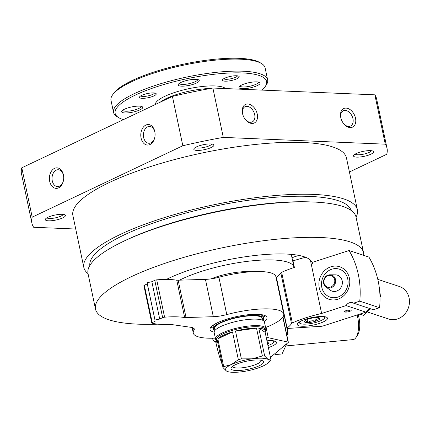 <?xml version="1.0" encoding="UTF-8"?>
<svg xmlns="http://www.w3.org/2000/svg" width="430" height="430" viewBox="0 0 430 430"><rect width="100%" height="100%" fill="white"/><g stroke="black" fill="none" stroke-linecap="round" stroke-linejoin="round"><path stroke-width="0.64" d="M211.162 278.844A29.1 7.186 -11.9 0 1 250.959 271.776M88.026 273.636A139.777 34.524 -11.9 0 1 83.839 267.46L72.896 215.521A139.777 34.524 -11.9 0 1 202.551 152.913A139.777 34.524 -11.9 0 1 346.446 157.875L357.389 209.819A139.777 34.524 -11.9 0 1 356.051 217.155M83.839 267.46A139.777 34.524 -11.9 0 1 213.495 204.857A139.777 34.524 -11.9 0 1 357.389 209.819M350.192 127.581A10.272 6.928 -115.4 0 1 344.215 124.334A10.272 6.928 -115.4 0 1 340.63 116.772A10.272 6.928 -115.4 0 1 346.478 108.134A10.272 6.928 -115.4 0 1 355.562 118.406A10.272 6.928 -115.4 0 1 350.192 127.581M251.921 123.464A10.272 6.928 -115.4 0 1 245.944 120.217A10.272 6.928 -115.4 0 1 242.364 112.655A10.272 6.928 -115.4 0 1 248.207 104.017A10.272 6.928 -115.4 0 1 257.291 114.289A10.272 6.928 -115.4 0 1 251.921 123.464M75.739 229.029L33.664 227.266A181.465 44.822 -11.9 0 1 31.901 223.143A181.465 44.822 -11.9 0 1 32.196 217.15L182.82 145.754A181.465 44.822 -11.9 0 1 223.283 137.39L212.888 88.043L374.863 94.831A181.465 44.822 -11.9 0 1 376.626 98.959L387.027 148.302A181.465 44.822 -11.9 0 1 386.731 154.295L349.418 171.984M223.283 137.39L385.258 144.174L374.863 94.831M385.258 144.174A181.465 44.822 -11.9 0 1 387.027 148.302M31.901 223.143L21.5 173.795A181.465 44.822 -11.9 0 1 21.796 167.802L172.425 96.406A181.465 44.822 -11.9 0 1 212.888 88.043M32.196 217.15L21.796 167.802M141.078 138.041A10.272 7.149 92.4 0 1 146.232 124.904A10.272 7.149 92.4 0 1 154.961 132.547A10.272 7.149 92.4 0 1 154.746 137.621A10.272 7.149 92.4 0 1 147.866 145.06A10.272 7.149 92.4 0 1 141.078 138.041M49.697 181.358A10.272 7.149 92.4 0 1 54.846 168.216A10.272 7.149 92.4 0 1 63.575 175.865A10.272 7.149 92.4 0 1 63.366 180.939A10.272 7.149 92.4 0 1 56.48 188.372A10.272 7.149 92.4 0 1 49.697 181.358M182.82 145.754L172.425 96.406M197.015 150.43A10.272 2.537 -11.9 0 1 194.016 148.597A10.272 2.537 -11.9 0 1 203.347 144.7A10.272 2.537 -11.9 0 1 213.452 144.501A10.272 2.537 -11.9 0 1 209.265 148.302A10.272 2.537 -11.9 0 1 197.015 150.43M48.52 220.821A10.272 2.537 -11.9 0 1 45.521 218.988A10.272 2.537 -11.9 0 1 54.846 215.086A10.272 2.537 -11.9 0 1 64.957 214.887A10.272 2.537 -11.9 0 1 60.764 218.693A10.272 2.537 -11.9 0 1 48.52 220.821M356.701 157.122A10.272 2.537 -11.9 0 1 353.702 155.289A10.272 2.537 -11.9 0 1 363.033 151.392A10.272 2.537 -11.9 0 1 373.138 151.193A10.272 2.537 -11.9 0 1 368.951 154.994A10.272 2.537 -11.9 0 1 356.701 157.122M371.391 150.704A8.417 2.08 -11.9 0 1 366.107 153.526A8.417 2.08 -11.9 0 1 357.566 154.778A8.417 2.08 -11.9 0 1 355.105 154.133M63.21 214.398A8.417 2.08 -11.9 0 1 57.921 217.22A8.417 2.08 -11.9 0 1 49.385 218.472A8.417 2.08 -11.9 0 1 46.918 217.833M157.869 324.172A136.955 33.825 -11.9 0 1 138.127 324.161A136.955 33.825 -11.9 0 1 95.498 309.084A136.955 33.825 -11.9 0 1 222.536 247.744A136.955 33.825 -11.9 0 1 363.517 252.603A136.955 33.825 -11.9 0 1 363.646 255.339M166.319 279.457A84.742 20.93 -11.9 0 1 256.178 255.35A84.742 20.93 -11.9 0 1 312.427 263.37M95.498 309.084L88.016 273.582A136.955 33.825 -11.9 0 1 121.48 242.316A136.955 33.825 -11.9 0 1 312.803 201.998A136.955 33.825 -11.9 0 1 356.04 217.102L363.517 252.603M121.48 242.316L123.743 241.214A133.531 32.981 -11.9 0 1 310.283 201.901L312.803 201.998M89.838 265.482A133.531 32.981 -11.9 0 1 213.812 206.368A133.531 32.981 -11.9 0 1 351.1 210.426M211.705 144.012A8.417 2.08 -11.9 0 1 206.416 146.834A8.417 2.08 -11.9 0 1 197.881 148.087A8.417 2.08 -11.9 0 1 195.419 147.447M242.429 113.063A8.417 5.676 -115.4 0 1 245.03 106.704A8.417 5.676 -115.4 0 1 253.764 111.881A8.417 5.676 -115.4 0 1 252.238 121.921A8.417 5.676 -115.4 0 1 250.314 122.292A8.417 5.676 -115.4 0 1 245.67 119.906M340.7 117.18A8.417 5.676 -115.4 0 1 343.296 110.822A8.417 5.676 -115.4 0 1 352.03 115.998A8.417 5.676 -115.4 0 1 350.509 126.038A8.417 5.676 -115.4 0 1 348.585 126.409A8.417 5.676 -115.4 0 1 343.941 124.023M63.414 180.697A8.417 5.859 92.4 0 1 57.529 186.577A8.417 5.859 92.4 0 1 52.261 180.826A8.417 5.859 92.4 0 1 58.233 169.753A8.417 5.859 92.4 0 1 63.608 176.106M154.795 137.38A8.417 5.859 92.4 0 1 148.909 143.26A8.417 5.859 92.4 0 1 143.647 137.514A8.417 5.859 92.4 0 1 149.613 126.442A8.417 5.859 92.4 0 1 154.988 132.789M179.563 280.166A65.908 16.281 -11.9 0 1 249.658 261.08A65.908 16.281 -11.9 0 1 294.002 267.25A65.908 16.281 -11.9 0 1 294.05 267.519M345.177 311.008A2.682 0.661 168.1 0 0 347.822 310.96A2.682 0.661 168.1 0 0 350.262 309.939M292.975 262.391A66.252 16.361 168.1 0 0 293.013 260.919L294.383 267.412A51.358 12.685 168.1 0 0 281.661 272.303A3.08 0.763 168.1 0 0 280.817 272.894L291.492 323.537A3.08 0.763 168.1 0 1 292.335 322.946A51.358 12.685 168.1 0 1 321.635 313.47L346.053 305.59L365.892 312.148A6.165 5.499 108.3 0 1 371.472 309.089M305.617 257.285A51.358 12.685 168.1 0 0 293.013 260.919M350.848 310.041A3.424 0.844 168.1 0 0 347.418 310.24A3.424 0.844 168.1 0 0 344.548 311.487A3.424 0.844 168.1 0 0 348.01 311.841A3.424 0.844 168.1 0 0 351.031 310.121A3.424 0.844 168.1 0 0 350.848 310.041M298.818 325.752A15.405 3.805 -11.9 0 1 297.313 324.548A15.405 3.805 -11.9 0 1 311.605 317.652A15.405 3.805 -11.9 0 1 327.466 318.195A15.405 3.805 -11.9 0 1 316.163 324.387A15.405 3.805 -11.9 0 1 298.818 325.752M280.817 272.894A53.067 13.11 168.1 0 1 276.409 277.366L287.079 328.009A1.709 0.425 168.1 0 0 286.917 328.251A1.709 0.425 168.1 0 0 287.82 328.434L321.511 326.279A1.709 0.425 168.1 0 0 323.016 325.983L365.892 312.148M287.079 328.009A53.067 13.11 168.1 0 0 291.492 323.537M353.562 303.166L359.754 301.167L379.593 307.724L373.401 309.724L353.562 303.166A6.165 5.499 -71.7 0 0 352.632 302.747A6.165 5.499 -71.7 0 0 346.053 305.59M310.379 260.043L321.635 313.47M330.917 266.788A17.119 15.27 108.3 0 1 349.106 286.917A17.119 15.27 108.3 0 1 322.989 295.346A17.119 15.27 108.3 0 1 330.917 266.788M359.754 301.167A82.173 73.299 -71.7 0 0 349.079 250.523L368.918 257.081A82.173 73.299 108.3 0 1 379.593 307.724M312.142 262.44L349.079 250.523M276.409 277.366A1.709 0.425 168.1 0 0 276.243 277.608L286.917 328.251M331.836 269.201A14.722 13.131 108.3 0 1 347.478 286.52A14.722 13.131 108.3 0 1 325.015 293.765A14.722 13.131 108.3 0 1 331.836 269.201M335.341 274.84A8.412 7.503 108.3 0 1 341.898 285.52A8.412 7.503 108.3 0 1 330.267 290.18L325.994 287.052A6.713 5.988 108.3 0 0 335.276 283.327A6.713 5.988 108.3 0 0 330.041 274.802L335.341 274.84M377.787 279.355L399.373 286.488A17.119 15.27 108.3 0 1 408.5 307.536A17.119 15.27 108.3 0 1 388.629 318.995L367.301 311.949M293.889 254.646L291.449 255.135M294.448 260.451A8.557 2.112 -11.9 0 1 292.556 260.397M292.029 257.903A8.557 2.112 -11.9 0 1 299.366 255.511M319.845 318.689C318.13 318.211 316.684 319.049 315.507 321.199C312.675 320.345 310.094 320.807 307.778 322.581C306.375 320.904 305.246 320.527 304.386 321.463A7.907 1.951 -11.9 0 1 304.531 321.167A7.907 1.951 -11.9 0 1 308.719 318.952A7.907 1.951 -11.9 0 1 316.448 317.566A7.907 1.951 -11.9 0 1 319.495 318.012A7.907 1.951 -11.9 0 1 319.845 318.689A7.907 1.951 -11.9 0 1 315.507 321.199A7.907 1.951 -11.9 0 1 307.778 322.581A7.907 1.951 -11.9 0 1 304.386 321.463M323.822 316.582A12.841 3.171 -11.9 0 1 324.43 318.308A12.841 3.171 -11.9 0 1 312.766 323.177A12.841 3.171 -11.9 0 1 300.135 323.425A12.841 3.171 -11.9 0 1 299.989 321.602M307.138 319.528L307.778 322.581M314.765 317.679L315.507 321.199M379.077 286.106L380.55 296.824L379.996 296.641M370.257 309.1L363.517 315.335L360.249 314.255M266.944 340.818A15.405 3.805 -11.9 0 1 267.057 340.807A15.405 3.805 -11.9 0 1 276.522 342.344A15.405 3.805 -11.9 0 1 268.374 347.601M282.999 316.926L288.342 342.269A1.709 0.425 168.1 0 1 288.224 342.479L270.432 357.373M288.342 342.269A1.709 0.425 168.1 0 0 288.095 342.113L268.245 337.717A1.709 0.425 168.1 0 0 266.331 337.905M215.822 342.146A82.173 33.4 -95.4 0 0 222.547 365.473M357.115 314.98A17.119 6.961 84.6 0 1 355.975 337.529A17.119 6.961 84.6 0 1 354.874 338.792A17.119 6.961 84.6 0 1 353.062 339.598L286.079 345.919M358.142 314.647A14.722 5.982 84.6 0 1 357.523 335.228L355.975 337.529M267.143 341.775A7.907 1.951 -11.9 0 1 267.261 341.785A7.907 1.951 -11.9 0 1 268.551 342.156A7.907 1.951 -11.9 0 1 268.363 343.543A7.907 1.951 -11.9 0 1 267.627 344.054M272.883 340.727A12.841 3.171 -11.9 0 1 273.485 342.452A12.841 3.171 -11.9 0 1 272.851 343.118A12.841 3.171 -11.9 0 1 267.954 345.607M287.745 328.439A21.914 8.906 84.6 0 1 287.665 339.066M287.595 328.445L287.573 334.965L286.815 335.035M286.783 343.688L282.037 353.954L275.109 354.61M123.41 119.637A77.379 19.114 -11.9 0 1 118.642 117.616A77.379 19.114 -11.9 0 1 186.916 78.717A77.379 19.114 -11.9 0 1 265.074 86.758A77.379 19.114 -11.9 0 1 262.021 90.101M142.153 98.325A8.557 2.112 -11.9 0 1 139.653 96.798A8.557 2.112 -11.9 0 1 147.425 93.546A8.557 2.112 -11.9 0 1 155.848 93.385A8.557 2.112 -11.9 0 1 152.36 96.551A8.557 2.112 -11.9 0 1 142.153 98.325M242.326 88.704A10.788 2.666 -11.9 0 1 239.182 86.779A10.788 2.666 -11.9 0 1 248.975 82.684A10.788 2.666 -11.9 0 1 259.591 82.479A10.788 2.666 -11.9 0 1 255.189 86.468A10.788 2.666 -11.9 0 1 242.326 88.704M124.99 112.956A10.788 2.666 -11.9 0 1 121.84 111.031A10.788 2.666 -11.9 0 1 131.634 106.936A10.788 2.666 -11.9 0 1 142.249 106.731A10.788 2.666 -11.9 0 1 137.847 110.72A10.788 2.666 -11.9 0 1 124.99 112.956M181.53 86.156A10.788 2.666 -11.9 0 1 178.38 84.232A10.788 2.666 -11.9 0 1 188.173 80.136A10.788 2.666 -11.9 0 1 198.789 79.932A10.788 2.666 -11.9 0 1 194.387 83.92A10.788 2.666 -11.9 0 1 181.53 86.156M225.121 81.173A8.557 2.112 -11.9 0 1 222.622 79.647A8.557 2.112 -11.9 0 1 230.399 76.4A8.557 2.112 -11.9 0 1 238.822 76.234A8.557 2.112 -11.9 0 1 235.328 79.399A8.557 2.112 -11.9 0 1 225.121 81.173M118.642 117.616L117.094 116.675A78.749 19.452 -11.9 0 1 113.525 112.359A78.749 19.452 -11.9 0 1 186.572 77.088A78.749 19.452 -11.9 0 1 267.637 79.883A78.749 19.452 -11.9 0 1 266.116 85.269L265.074 86.758M113.525 112.359L110.994 100.346A78.749 19.452 -11.9 0 1 112.515 94.96A78.749 19.452 -11.9 0 1 184.04 65.075A78.749 19.452 -11.9 0 1 261.537 63.554A78.749 19.452 -11.9 0 1 265.106 67.87L267.637 79.883M112.515 94.96L113.558 93.471A77.379 19.114 -11.9 0 1 183.836 64.108A77.379 19.114 -11.9 0 1 259.989 62.613L261.537 63.554M154.477 92.987A7.079 1.747 -11.9 0 1 150.086 95.374A7.079 1.747 -11.9 0 1 142.846 96.449A7.079 1.747 -11.9 0 1 140.744 95.879M237.451 75.836A7.079 1.747 -11.9 0 1 233.06 78.228A7.079 1.747 -11.9 0 1 225.814 79.303A7.079 1.747 -11.9 0 1 223.718 78.728M197.671 79.534A9.417 2.327 -11.9 0 1 192.307 82.84A9.417 2.327 -11.9 0 1 182.169 84.425A9.417 2.327 -11.9 0 1 179.245 83.415M141.131 106.334A9.417 2.327 -11.9 0 1 135.762 109.639A9.417 2.327 -11.9 0 1 125.63 111.225A9.417 2.327 -11.9 0 1 122.706 110.214M258.468 82.082A9.417 2.327 -11.9 0 1 253.103 85.387A9.417 2.327 -11.9 0 1 242.971 86.973A9.417 2.327 -11.9 0 1 240.042 85.962M214.135 332.154A29.1 7.186 -11.9 0 1 210.028 329.536A29.1 7.186 -11.9 0 1 237.021 316.502A29.1 7.186 -11.9 0 1 266.982 317.534A29.1 7.186 -11.9 0 1 264.283 321.586M283.736 314.002L275.866 276.667A46.22 11.416 -11.9 0 0 218.908 277.259A17.119 4.23 -11.9 0 1 205.443 279.371L213.312 316.706A17.119 4.23 -11.9 0 0 226.771 314.593A46.22 11.416 -11.9 0 1 283.736 314.002A46.22 11.416 -11.9 0 1 265.589 327.526M205.443 279.371L178.165 280.209L186.034 317.544L213.312 316.706M178.165 280.209A10.272 2.537 -11.9 0 1 176.778 280.209L184.647 317.544A10.272 2.537 -11.9 0 0 186.034 317.544M215.333 338.12A46.22 11.416 -11.9 0 1 193.274 333.067A46.22 11.416 -11.9 0 1 194.027 330.116A17.119 4.23 -11.9 0 0 194.301 329.025A17.119 4.23 -11.9 0 0 190.936 327.316L171.339 324.51A10.272 2.537 -11.9 0 0 170.162 324.408A51.358 12.685 -11.9 0 1 151.978 323.161A1.709 0.425 -11.9 0 1 151.768 323.016L143.9 285.681A1.709 0.425 -11.9 0 1 144.346 285.278L147.28 283.886L147.108 282.698L151.849 281.72L159.718 319.055L162.653 317.662A1.709 0.425 -11.9 0 1 164.582 317.184A51.358 12.685 -11.9 0 1 184.647 317.544M151.849 281.72L154.784 280.328A1.709 0.425 -11.9 0 1 156.719 279.849A51.358 12.685 -11.9 0 1 176.778 280.209M147.108 282.698L154.977 320.033L159.718 319.055M147.28 283.886L154.977 320.033M151.768 323.016A1.709 0.425 -11.9 0 1 152.215 322.613L155.149 321.221M267.336 363.511L270.303 361.039A24.822 6.133 -11.9 0 0 271.007 360.109L268.143 359.491L264.681 356.062A24.822 6.133 -11.9 0 0 262.375 355.965L252.173 358.819L241.375 358.867A24.822 6.133 -11.9 0 0 238.365 359.7L231.329 364.581A22.252 5.499 -11.9 0 1 252.173 358.819A22.252 5.499 -11.9 0 1 268.143 359.491A22.252 5.499 -11.9 0 1 267.336 363.511A22.252 5.499 -11.9 0 1 263.262 365.919A22.252 5.499 -11.9 0 1 242.418 371.681A22.252 5.499 -11.9 0 1 228.255 371.746A22.252 5.499 -11.9 0 1 226.454 371.015A22.252 5.499 -11.9 0 1 231.329 364.581L223.697 366.656L217.833 338.84L232.506 331.885A24.822 6.133 -11.9 0 0 217.833 338.84M236.183 370.52A16.652 4.112 -11.9 0 1 231.324 367.548A16.652 4.112 -11.9 0 1 246.449 361.227A16.652 4.112 -11.9 0 1 262.837 360.904A16.652 4.112 -11.9 0 1 256.043 367.069A16.652 4.112 -11.9 0 1 236.183 370.52M264.681 356.062L258.817 328.246L265.149 332.299A24.822 6.133 -11.9 0 0 265.428 330.917L265.122 329.455A24.822 6.133 -11.9 0 0 239.569 328.574A24.822 6.133 -11.9 0 0 216.543 339.689L216.849 341.151A24.822 6.133 -11.9 0 1 217.128 339.77L222.993 367.58A24.822 6.133 -11.9 0 1 223.697 366.656M258.817 328.246A24.822 6.133 -11.9 0 1 265.428 330.917M271.007 360.109L265.149 332.299M235.516 331.057L256.517 328.149A24.822 6.133 -11.9 0 0 235.516 331.057L241.375 358.867M262.375 355.965L256.517 328.149M238.365 359.7L232.506 331.885M222.993 367.58L226.454 371.015L228.255 371.746M217.666 342.301A24.822 6.133 -11.9 0 1 216.849 341.151M216.704 340.469L216.698 340.463A25.676 6.343 -11.9 0 1 215.532 339.055A25.676 6.343 -11.9 0 1 239.354 327.552A25.676 6.343 -11.9 0 1 265.788 328.466A25.676 6.343 -11.9 0 1 265.288 330.224L265.283 330.229M215.532 339.055L214.167 332.562A25.676 6.343 -11.9 0 1 237.983 321.06A25.676 6.343 -11.9 0 1 264.418 321.973L265.788 328.466M263.633 318.238A25.676 6.343 -11.9 0 0 237.199 317.329A25.676 6.343 -11.9 0 0 213.377 328.832A25.676 6.343 -11.9 0 0 214.935 330.45L214.549 328.584A24.483 6.047 -11.9 0 1 237.258 317.619A24.483 6.047 -11.9 0 1 262.461 318.485L262.854 320.345A25.676 6.343 -11.9 0 0 263.633 318.238L263.359 316.942A25.676 6.343 -11.9 0 0 258.032 314.335M213.377 328.832L213.103 327.531A25.676 6.343 -11.9 0 1 216.924 323M261.241 360.318A14.663 3.623 -11.9 0 1 261.247 360.34A14.663 3.623 -11.9 0 1 252.98 365.516A14.663 3.623 -11.9 0 1 237.113 368.005A14.663 3.623 -11.9 0 1 232.549 366.387A14.663 3.623 -11.9 0 1 232.544 366.365M281.661 272.303L292.335 322.946M328.251 275.082A6.713 5.988 108.3 0 1 330.041 274.802L328.219 275.087C323.822 276.13 321.414 283.58 325.994 287.052M328.133 275.641A6.036 5.386 108.3 0 1 334.545 282.741A6.036 5.386 108.3 0 1 325.338 285.713A6.036 5.386 108.3 0 1 328.133 275.641M266.057 327.343L268.245 337.717M282.838 317.168L288.095 342.113M216.844 341.119A6.713 2.73 84.6 0 1 216.295 341.796A6.713 2.73 84.6 0 1 215.414 342.119L217.591 342.248M216.317 340.2A6.036 2.451 84.6 0 1 215.624 341.205A6.036 2.451 84.6 0 1 212.436 338.206M160.309 102.146A34.239 8.455 -11.9 0 1 210.324 88.505M155.294 104.522A36.292 8.965 -11.9 0 1 186.781 89.134A36.292 8.965 -11.9 0 1 225.556 88.575M218.908 277.259L226.771 314.593M156.719 279.849L164.582 317.184M154.784 280.328L162.653 317.662M144.346 285.278L152.215 322.613M193.607 328.138L194.027 330.116M294.002 267.25L291.287 254.377M324.43 318.308L325.451 316.846M300.135 323.425L298.613 322.505M215.414 342.119L213.522 340.839L212.366 338.206M273.485 342.452L274.507 340.995M192.113 327.542L193.274 333.067M263.525 317.743L265.025 315.604M213.275 328.337L211.039 326.983"/></g></svg>
